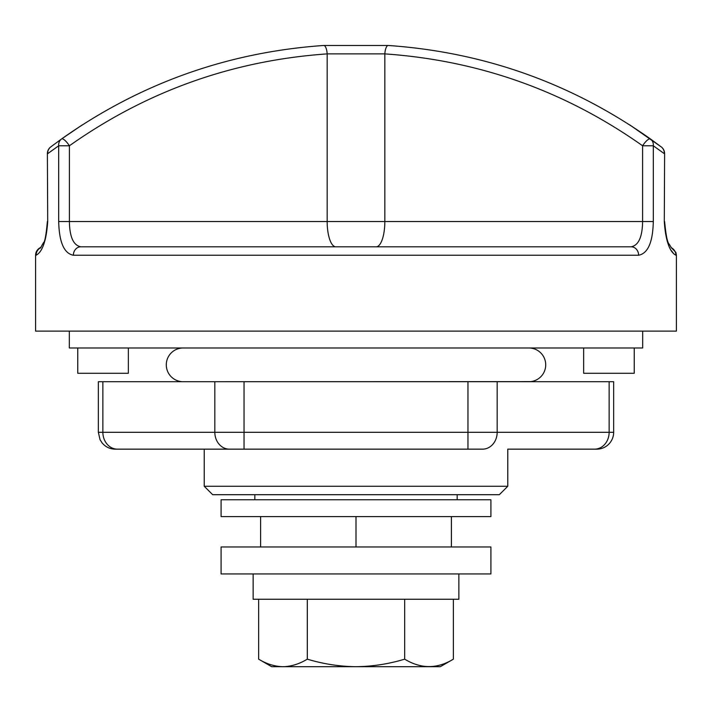 <?xml version="1.0" encoding="UTF-8"?>
<svg xmlns="http://www.w3.org/2000/svg" width="712" height="712" viewBox="0 0 712 712"><rect width="100%" height="100%" fill="white"/><g stroke="black" fill="none" stroke-linecap="round" stroke-linejoin="round"><path stroke-width="1.07" d="M507.772 486.26L499.334 494.689L212.665 494.689L204.228 486.26L507.772 486.26L507.772 449.156L596.789 449.156A16.866 16.866 0 0 0 613.655 432.3L613.655 381.712L497.172 381.712L497.172 432.3L613.655 432.3M229.433 449.156L115.21 449.156C109.871 449.05 105.483 446.94 102.047 442.837L100.063 439.713L98.345 432.3L497.172 432.3A16.866 14.605 -90 0 1 482.567 449.156L229.433 449.156A16.866 14.605 -90 0 1 214.828 432.3L214.828 381.712L102.866 381.712L102.866 432.3A16.866 14.605 -90 0 0 117.471 449.156M609.134 381.712L609.134 432.3A16.866 14.605 -90 0 1 594.529 449.156L507.772 449.156M214.828 381.712L244.038 381.712L244.038 449.156L204.228 449.156L204.228 486.26M98.345 432.3L98.345 381.712L102.866 381.712M467.962 449.156L467.962 381.712L244.038 381.712M467.962 381.712L497.172 381.712M181.462 381.712L530.538 381.623A16.866 16.866 0 0 0 545.712 364.847A16.866 16.866 0 0 0 528.847 347.981M181.462 381.623A16.866 16.866 0 0 1 166.288 364.847A16.866 16.866 0 0 1 183.153 347.981M221.094 573.952L221.094 546.967L490.906 546.967L490.906 573.952L221.094 573.952M69.322 331.116L69.322 347.981L642.678 347.981L642.678 331.116M128.347 347.981L128.347 373.275L77.759 373.275L77.759 347.981M634.241 347.981L634.241 373.275L583.653 373.275L583.653 347.981M40.984 247.375A8.428 8.428 0 0 0 35.6 255.234L35.6 331.116L676.4 331.116L676.4 255.234L675.902 255.234C675.385 254.673 666.334 252.537 664.296 221.512L664.616 153.659A8.428 8.428 0 0 0 661.27 146.93L661.27 146.93A8.428 7.948 127.1 0 1 664.296 153.659L653.313 145.782L642.607 145.782A8.428 2.394 -54.4 0 1 650.394 138.929A8.428 7.556 125.6 0 1 653.313 145.782L653.313 221.512C652.833 242.222 647.938 253.463 638.62 255.234L73.38 255.234C64.08 253.508 59.185 242.267 58.687 221.512L58.687 145.782L69.393 145.782L69.393 221.512C69.634 236.954 73.443 245.391 80.812 246.806L631.188 246.806C638.575 245.355 642.375 236.927 642.607 221.512L642.607 145.782C565.248 91.118 479.327 60.493 384.836 53.889L327.164 53.889C232.673 60.493 146.752 91.118 69.393 145.782A8.428 2.394 -125.6 0 0 61.606 138.929C140.273 83.34 227.653 52.19 323.738 45.47L388.262 45.47C484.347 52.19 571.727 83.34 650.394 138.929L661.27 146.93L629.835 124.965L650.394 138.929C572.056 83.562 485.05 52.439 389.366 45.55M61.606 138.929L50.73 146.93A8.428 7.948 -127.1 0 0 47.704 153.659L58.687 145.782A8.428 7.556 -125.6 0 1 61.606 138.929L82.165 124.965L61.57 138.947C139.944 83.562 226.95 52.439 322.625 45.55M59.283 140.602L58.34 141.279M50.73 146.93A8.428 8.428 0 0 0 47.384 153.659L47.704 221.512C45.702 252.431 36.632 254.665 36.098 255.234A8.428 8.419 -90 0 1 40.744 247.696A8.428 8.419 90 0 0 36.098 255.234L35.6 255.234M73.38 255.234A8.428 7.44 -90 0 1 80.812 246.806M671.461 250.757L673.721 253.775M638.62 255.234A8.428 7.44 -90 0 0 631.188 246.806L376.185 246.806A25.294 8.651 90 0 0 384.836 221.512L384.836 53.889A8.428 2.875 -86.3 0 1 388.262 45.47M675.902 255.234A8.428 8.419 90 0 0 671.256 247.696A8.428 8.419 -90 0 1 675.902 255.234M254.825 499.753L254.825 494.689M457.175 499.753L457.175 494.689M451.39 546.967L451.39 516.609M356 546.967L356 516.609M260.61 546.967L260.61 516.609M253.134 573.952L253.134 599.246L458.866 599.246L458.866 573.952M282.7 666.699C274.467 666.423 266.457 663.913 258.652 659.17L271.681 666.699L440.319 666.699L453.366 659.161C437.177 669.049 420.952 669.049 404.683 659.161C388.921 663.958 372.696 666.476 356 666.699C339.508 666.503 323.284 663.993 307.317 659.161C299.405 663.94 291.386 666.459 283.26 666.699M307.317 659.161L307.317 599.246M258.652 659.17L258.652 599.246M404.683 659.161L404.683 599.246M453.366 659.161L453.366 599.246M221.094 516.609L490.906 516.609L490.906 499.753L221.094 499.753L221.094 516.609M58.687 221.512L327.164 221.512L327.164 53.889A8.428 2.875 -93.7 0 0 323.738 45.47M335.815 246.806A25.294 8.651 90 0 1 327.164 221.512L653.313 221.512M664.296 221.512L664.616 153.659M47.704 221.512L47.384 153.659M676.4 255.234L675.919 252.44L671.016 247.375M671.639 248.141L669.182 244.172C667.402 242.658 665.88 235.102 664.616 221.512M47.384 221.512C46.111 235.093 44.829 242.116 43.53 242.596L40.361 248.141"/></g></svg>
